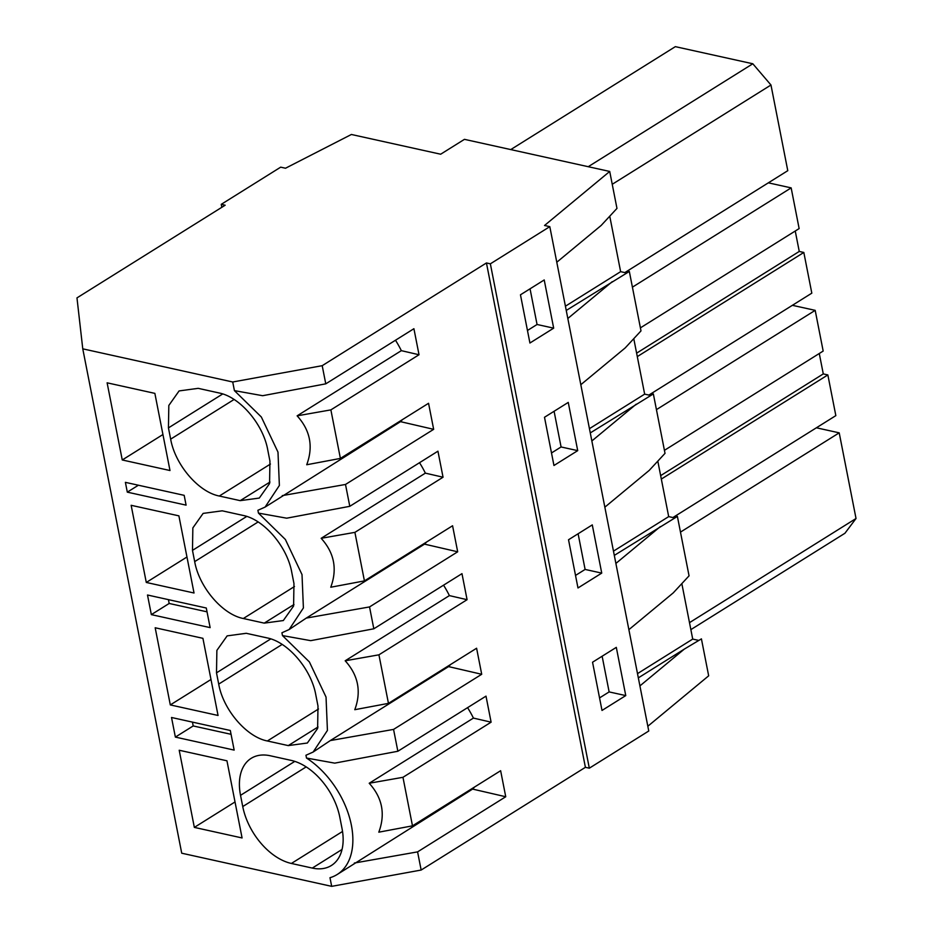 <?xml version="1.0" encoding="UTF-8"?>
<svg xmlns="http://www.w3.org/2000/svg" width="933" height="933" viewBox="0 0 933 933"><rect width="100%" height="100%" fill="white"/><g stroke="black" fill="none" stroke-linecap="round" stroke-linejoin="round"><path stroke-width="1.4" d="M192.455 722.119L193.201 725.944L231.057 734.306M175.369 737.093L234.16 750.097L230.311 730.481L171.52 717.489L175.369 737.093L193.201 725.944M221.832 207.301L221.249 204.339L225.168 205.213L76.972 297.884L82.769 348.837L181.725 853.205L331.681 886.35L329.979 877.708A71.771 44.772 -122 0 0 337.175 874.501A71.771 44.772 -122 0 0 350.073 819.536A71.771 44.772 -122 0 0 306.502 758.051L305.954 755.24L313.15 752.033L327.425 730.422L326.037 697.068L309.394 661.94L282.477 635.583L281.929 632.761L289.113 629.553L303.4 607.954L302.012 574.588L285.37 539.472L258.453 513.103L257.893 510.281L265.089 507.086L279.375 485.475L277.987 452.12L261.333 416.993L234.416 390.624L232.725 381.994L82.769 348.837M628.877 629.658L673.241 592.887L689.055 575.836L677.393 516.404L614.311 555.392M615.885 563.439L660.249 526.667M322.2 365.678L325.769 383.836L413.914 328.708L419.022 354.75L330.877 409.879L340.393 458.418L428.55 403.289L433.658 429.332L345.502 484.46L349.793 506.316L437.939 451.187L443.047 477.218L354.902 532.358L364.43 580.897L452.575 525.757L457.683 551.8L369.538 606.928L373.818 628.795L461.975 573.655L467.083 599.697L378.926 654.826L388.455 703.365L476.6 648.237L481.708 674.279L393.563 729.408L397.855 751.263L486 696.135L491.108 722.177L402.963 777.306L412.479 825.845L500.636 770.716L505.744 796.747L417.587 851.876L421.156 870.046L585.399 767.323L486.443 262.954L322.2 365.678L232.725 381.994M397.855 751.263L334.737 763.136L306.502 758.051M393.563 729.408L330.317 740.569L313.15 752.033M412.479 825.845L378.81 832.178C385.539 814.066 382.343 797.75 369.211 783.254L473.428 718.083A71.771 44.772 -122 0 0 467.573 707.657M639.91 685.907L684.274 649.135L638.335 677.871M690.863 629.623L844.925 533.268L856.028 518.503L839.21 432.842L816.398 427.792M602.135 656.226L609.132 691.913L599.557 697.907M625.763 695.586L602.007 710.445L592.548 662.22L616.305 647.362L625.763 695.586L609.132 691.913M689.499 622.649L856.028 518.503M680.472 532.113L839.21 432.842M681.836 583.615L692.718 639.082L637.507 673.626M698.817 640.435L692.718 639.082M647.829 726.247L708.672 675.819L701.418 638.872L684.274 649.135M194.344 827.396L179.206 750.249L226.952 760.803L242.079 837.951L194.344 827.396L235.023 801.948M270.267 755.765A53.834 33.588 -122 0 0 251.175 758.342A53.834 33.588 -122 0 0 240.527 795.324L242.743 806.567A53.834 33.588 -122 0 0 291.388 863.457L312.298 868.075A53.834 33.588 -122 0 0 331.378 865.497A53.834 33.588 -122 0 0 342.026 828.516L339.822 817.261A53.834 33.588 -122 0 0 291.166 760.383L270.267 755.765M344.044 870.209L472.599 789.085A71.771 44.772 -122 0 0 474.512 787.044M417.587 851.876L354.342 863.037M421.156 870.046L331.681 886.35M505.744 796.747L472.599 789.085M402.963 777.306L369.211 783.254M491.108 722.177L473.428 718.083M221.249 204.339L280.693 167.159L285.51 168.232L351.391 134.48L440.668 154.213L464.447 139.344L609.715 171.45L544.534 225.483L549.805 226.649L648.762 731.005L589.318 768.186L585.399 767.323M589.318 768.186L490.361 263.829L486.443 262.954M549.805 226.649L490.361 263.829M601.738 573.107L592.28 524.894L568.524 539.752L577.982 587.965L601.738 573.107L585.108 569.433L575.521 575.428M577.714 450.639L553.957 465.497L544.499 417.273L568.255 402.415L577.714 450.639L561.083 446.965L551.496 452.96M544.219 279.947L553.677 328.159L529.921 343.017L520.462 294.805L544.219 279.947M556.791 262.231L601.155 225.459L616.97 208.409L609.715 171.45M609.75 216.188L620.632 271.666L565.421 306.199M626.731 273.007L620.632 271.666M580.816 384.711L625.18 347.939L640.994 330.888L629.332 271.456L566.249 310.444M633.775 338.667L644.656 394.134L589.446 428.667M650.756 395.487L644.656 394.134M604.852 507.179L649.205 470.407L665.019 453.356L653.357 393.924L590.274 432.924M657.812 461.147L668.693 516.614L613.471 551.146M674.781 517.955L668.693 516.614M125.395 482.349L184.174 495.341L186.099 505.138L127.308 492.146L125.395 482.349M170.307 704.916L218.054 715.471L202.916 638.324L155.181 627.769L170.307 704.916L210.998 679.481M147.496 595.009L206.286 608.013L210.135 627.617L151.344 614.625L147.496 595.009M192.478 550.377L194.682 561.619C199.196 587.265 222.521 614.544 243.338 618.509L264.237 623.127L283.317 620.55L293.592 606.03L293.965 583.568L291.761 572.314C287.247 546.668 263.922 519.401 243.105 515.436L222.206 510.817L203.126 513.395L192.851 527.915L192.478 550.377L246.744 516.439M178.891 515.856L131.145 505.301L146.283 582.449L194.029 593.003L178.891 515.856M246.23 633.297L267.141 637.915C287.947 641.881 311.272 669.148 315.786 694.793L317.99 706.048L317.617 728.498L307.354 743.018L288.262 745.595L267.363 740.977C246.557 737.012 223.22 709.745 218.707 684.099L216.503 672.845L216.876 650.394L227.151 635.874L246.23 633.297M170.657 439.151C175.171 464.797 198.496 492.064 219.302 496.029L240.213 500.648L259.292 498.07L269.567 483.551L269.94 461.1L267.736 449.846C263.211 424.2 239.886 396.922 219.08 392.968L198.181 388.338L179.089 390.927L168.826 405.447L168.441 427.897L170.657 439.151L234.078 399.476M154.866 393.376L169.993 470.524L122.258 459.969L107.12 382.822L154.866 393.376M567.824 318.491L612.188 281.719M433.658 429.332L400.514 421.658L271.946 502.794M400.514 421.658A71.771 44.772 -122 0 0 402.426 419.617M419.022 354.75L401.342 350.656L297.126 415.838C310.257 430.335 313.453 446.639 306.724 464.751L340.393 458.418M401.342 350.656A71.771 44.772 -122 0 0 395.487 340.23M234.416 390.624L262.651 395.709L325.769 383.836M345.502 484.46L282.256 495.621M330.877 409.879L297.126 415.838M510.759 149.583L675.34 46.65L752.814 63.771L770.973 85.008L787.779 170.681L624.83 272.588M530.049 288.81L537.058 324.486L527.472 330.48M122.258 459.969L162.937 434.533M612.235 184.291L770.973 85.008M588.233 166.704L752.814 63.771M553.677 328.159L537.058 324.486M349.793 506.316L286.688 518.188L258.453 513.103M207.033 611.838L169.176 603.464L168.43 599.639M151.344 614.625L169.176 603.464M591.86 440.959L636.213 404.187M373.818 628.795L310.712 640.656L282.477 635.583M369.538 606.928L306.281 618.089L289.113 629.553M388.455 703.365L354.785 709.698C361.514 691.586 358.307 675.282 345.187 660.786L449.391 595.604A71.771 44.772 -122 0 0 443.548 585.178M664.424 450.336L823.174 351.065L815.185 310.351L792.374 305.313M819.279 353.502L823.279 373.911L827.851 374.926L835.84 415.628L672.891 517.547M578.11 533.758L585.108 569.433M661.322 479.072L827.851 374.926M660.646 475.632L823.279 373.911M656.447 409.634L815.185 310.351M481.708 674.279L448.563 666.605L330.317 740.569M448.563 666.605A71.771 44.772 -122 0 0 450.487 664.564M378.926 654.826L345.187 660.786M467.083 599.697L449.391 595.604M127.308 492.146L138.399 485.218M364.43 580.897L330.76 587.23C337.478 569.118 334.282 552.803 321.162 538.306L425.366 473.136A71.771 44.772 -122 0 0 419.523 462.71M640.4 327.868L799.138 228.585L791.161 187.883L768.337 182.833M795.243 231.022L799.254 251.444L803.826 252.458L811.815 293.16L648.867 395.067M554.085 411.278L561.083 446.965M637.297 356.604L803.826 252.458M636.621 353.152L799.254 251.444M632.411 287.166L791.161 187.883M146.283 582.449L186.962 557.001M457.683 551.8L424.538 544.137L306.281 618.089M424.538 544.137A71.771 44.772 -122 0 0 426.463 542.096M354.902 532.358L321.162 538.306M443.047 477.218L425.366 473.136M294.793 761.386L240.527 795.324M342.049 849.462L312.298 868.075M342.528 831.466L291.388 863.457M306.164 766.903L242.743 806.567M222.707 393.959L168.441 427.897M269.964 482.046L240.213 500.648M270.442 464.051L219.302 496.029M318.013 726.994L288.262 745.595M318.503 708.998L267.363 740.977M282.139 644.435L218.707 684.099M270.768 638.907L216.503 672.845M293.988 604.514L264.237 623.127M294.478 586.519L243.338 618.509M258.114 521.955L194.682 561.619M344.615 869.848L337.175 874.501M272.529 502.432L265.089 507.086"/></g></svg>
